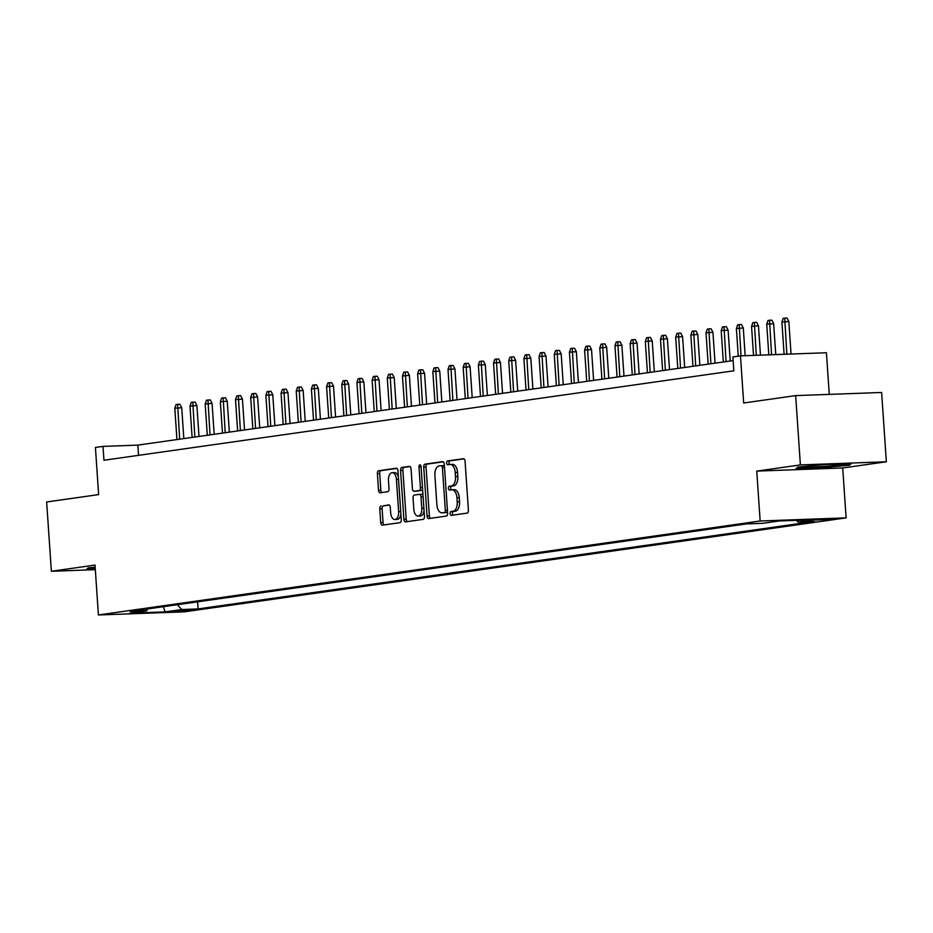 <?xml version="1.0" encoding="UTF-8"?>
<svg xmlns="http://www.w3.org/2000/svg" width="933" height="933" viewBox="0 0 933 933"><rect width="100%" height="100%" fill="white"/><g stroke="black" fill="none" stroke-linecap="round" stroke-linejoin="round"><path stroke-width="1.4" d="M450.091 513.616A1.913 1.05 -92.1 0 0 451.21 515.378A1.913 1.05 -92.1 0 0 451.269 515.366L467.095 513.127A2.729 1.504 -92.1 0 0 468.401 510.188L465.066 461.217A2.729 1.504 -92.1 0 0 463.468 458.698A2.729 1.504 -92.1 0 0 463.386 458.709L447.56 460.949A1.913 1.05 -92.1 0 0 446.639 463.013A1.913 1.05 -92.1 0 0 447.758 464.774A1.913 1.05 -92.1 0 0 447.817 464.762L449.869 464.471A8.735 4.793 -92.1 0 1 450.138 464.447A8.735 4.793 -92.1 0 1 455.222 472.506L455.502 476.588A8.735 4.793 -92.1 0 1 451.327 485.965L449.286 486.256A1.913 1.05 -92.1 0 0 448.365 488.309A1.913 1.05 -92.1 0 0 449.484 490.07A1.913 1.05 -92.1 0 0 449.543 490.07L451.595 489.778A8.735 4.793 -92.1 0 1 451.864 489.755A8.735 4.793 -92.1 0 1 456.948 497.802L457.228 501.884A8.735 4.793 -92.1 0 1 453.053 511.272L451.012 511.564A1.913 1.05 -92.1 0 0 450.091 513.616M452.143 489.755L453.916 489.697A8.735 4.793 -92.1 0 1 454.184 489.662A8.735 4.793 -92.1 0 1 459.269 497.721L459.549 501.802A8.735 4.793 -92.1 0 1 455.374 511.191L453.333 511.482A1.913 1.05 -92.1 0 0 452.423 513.535A1.913 1.05 -92.1 0 0 453.065 515.121M464.016 458.861L449.881 460.867A1.913 1.05 -92.1 0 0 448.971 462.92A1.913 1.05 -92.1 0 0 449.613 464.506M450.417 464.447L452.19 464.389A8.735 4.793 -92.1 0 1 452.47 464.366A8.735 4.793 -92.1 0 1 457.555 472.413L457.823 476.495A8.735 4.793 -92.1 0 1 453.66 485.883L451.607 486.175A1.913 1.05 -92.1 0 0 450.697 488.227A1.913 1.05 -92.1 0 0 451.339 489.813M190.705 610.322L174.389 611.197L190.705 610.322M381.096 505.966A2.729 1.504 -92.1 0 0 379.789 508.905L380.722 522.643A2.729 1.504 -92.1 0 0 382.32 525.162A2.729 1.504 -92.1 0 0 382.402 525.151L399.977 522.655A2.729 1.504 -92.1 0 0 401.283 519.716L397.948 470.745A2.729 1.504 -92.1 0 0 396.362 468.226A2.729 1.504 -92.1 0 0 396.268 468.238L378.693 470.733A2.729 1.504 -92.1 0 0 377.387 473.661L378.518 490.268A2.729 1.504 -92.1 0 0 380.104 492.776A2.729 1.504 -92.1 0 0 380.197 492.776L387.72 491.703A2.729 1.504 -92.1 0 0 389.026 488.775L388.466 480.542A7.301 4.012 -92.1 0 1 392.175 472.681A7.301 4.012 -92.1 0 1 396.432 479.41L398.624 511.646A7.301 4.012 -92.1 0 1 394.916 519.518A7.301 4.012 -92.1 0 1 390.659 512.777L390.297 507.412A2.729 1.504 -92.1 0 0 388.699 504.893A2.729 1.504 -92.1 0 0 388.618 504.905L383.416 505.884A2.729 1.504 -92.1 0 0 382.11 508.812L383.055 522.55A2.729 1.504 -92.1 0 0 384.093 524.906M800.386 464.914L756.756 471.107L842.709 467.969L886.35 461.777L800.386 464.914L795.662 395.615L743.683 402.998L740.464 355.87L732.883 356.954L733.828 370.809L103.96 460.249L103.015 446.394L95.423 447.467L98.63 494.595L46.65 501.977L51.373 571.276L95.318 569.666M756.756 471.107L760.15 520.999L98.408 614.975L95.014 565.071L51.373 571.276M427.057 516.066A2.729 1.504 -92.1 0 0 428.644 518.573A2.729 1.504 -92.1 0 0 428.737 518.573L446.312 516.077A2.729 1.504 -92.1 0 0 447.618 513.138L444.283 464.168A2.729 1.504 -92.1 0 0 442.685 461.648A2.729 1.504 -92.1 0 0 442.604 461.66L425.028 464.156A2.729 1.504 -92.1 0 0 423.722 467.083L427.057 516.066L429.378 515.972A2.729 1.504 -92.1 0 0 430.428 518.328M423.15 519.366L405.563 521.862A2.729 1.504 -92.1 0 1 405.482 521.862A2.729 1.504 -92.1 0 1 403.896 519.354L400.549 470.372A2.729 1.504 -92.1 0 1 401.855 467.445L409.377 466.372A2.729 1.504 -92.1 0 1 409.47 466.372A2.729 1.504 -92.1 0 1 411.056 468.879L412.409 488.752A2.729 1.504 -92.1 0 0 413.995 491.259A2.729 1.504 -92.1 0 0 414.089 491.259L419.08 490.548A2.729 1.504 -92.1 0 0 420.386 487.609L418.975 466.932A1.913 1.05 -92.1 0 1 419.943 464.879A1.913 1.05 -92.1 0 1 421.063 466.64L424.457 516.427A2.729 1.504 -92.1 0 1 423.15 519.366M795.662 395.615L881.627 392.478L886.35 461.777M815.197 520.101L831 519.249L815.197 520.101M760.15 520.999L846.114 517.873L184.372 611.838L98.408 614.975M197.598 601.843L198.076 608.934L814.287 521.43L798.03 522.025L796.432 520.322M198.076 608.934L181.818 609.529L165.118 611.896L129.804 613.191L146.504 610.812L130.235 611.407L746.447 523.903L762.716 523.308L779.405 520.941L814.719 519.658L798.03 522.025M829.274 394.391L826.428 352.744L740.464 355.87M842.709 467.969L846.114 517.873M733.128 360.593L137.862 445.123L103.015 446.394M138.55 455.339L137.862 445.123M146.504 610.812L147.939 608.899M177.317 604.724L181.818 609.529M165.118 611.896L163.345 606.707M797.75 467.095L796.047 468.693L821.938 467.76L849.531 465.205L851.234 463.596L825.343 464.541L797.75 467.095M95.154 567.206L88.203 567.847L86.501 569.457L95.283 569.142M849.438 463.958L849.531 465.205M821.891 467.153L821.938 467.76M443.233 461.812L427.349 464.074A2.729 1.504 -92.1 0 0 426.043 467.001L429.378 515.972M444.411 512.497A1.913 1.05 -92.1 0 0 445.333 510.444L442.394 467.456A1.913 1.05 -92.1 0 0 441.286 465.695A1.913 1.05 -92.1 0 0 441.227 465.695L439.07 466.01A8.735 4.793 -92.1 0 0 434.895 475.387L436.889 504.776A8.735 4.793 -92.1 0 0 441.974 512.823A8.735 4.793 -92.1 0 0 442.254 512.8L446.744 512.415A1.913 1.05 -92.1 0 0 447.513 511.564M444.423 466.232A1.913 1.05 -92.1 0 0 443.607 465.614A1.913 1.05 -92.1 0 0 443.548 465.614L441.344 465.695M444.026 512.742A8.735 4.793 -92.1 0 0 444.306 512.742A8.735 4.793 -92.1 0 0 444.575 512.718L442.254 512.8M446.744 512.415L444.575 512.718M410.019 466.535L404.187 467.363A2.729 1.504 -92.1 0 0 402.881 470.29L406.217 519.261A2.729 1.504 -92.1 0 0 407.255 521.617M416.235 491.178A2.729 1.504 -92.1 0 0 416.328 491.178A2.729 1.504 -92.1 0 0 416.41 491.166L421.401 490.466A2.729 1.504 -92.1 0 0 422.579 488.985M413.82 509.36A7.301 4.012 -92.1 0 0 418.066 516.089A7.301 4.012 -92.1 0 0 421.786 508.228L421.016 496.869A2.729 1.504 -92.1 0 0 419.418 494.35A2.729 1.504 -92.1 0 0 419.337 494.362L414.345 495.061A2.729 1.504 -92.1 0 0 413.039 498L413.82 509.36M418.066 516.089L420.386 516.007A7.301 4.012 -92.1 0 0 424.049 510.561M423.022 495.388A2.729 1.504 -92.1 0 0 421.751 494.268A2.729 1.504 -92.1 0 0 421.658 494.268L419.512 494.35M389.248 505.056L383.416 505.884M394.916 519.518L397.236 519.436A7.301 4.012 -92.1 0 0 400.898 513.99M398.368 476.961A7.301 4.012 -92.1 0 0 394.507 472.588L392.175 472.681M396.898 468.389L381.014 470.652A2.729 1.504 -92.1 0 0 379.708 473.579L380.839 490.175A2.729 1.504 -92.1 0 0 381.889 492.531M781.912 322.048L783.195 318.328L784.723 318.118L787.044 318.025L788.828 321.512L781.912 322.048L784.105 354.283M784.723 318.118L786.857 354.178M788.828 321.512L791.044 354.027M809.622 465.987A18.077 0.875 176.1 0 0 808.503 466.138A18.077 0.875 176.1 0 0 805.622 466.745A18.077 0.875 176.1 0 0 817.763 466.815A18.077 0.875 176.1 0 0 838.697 465.042A18.077 0.875 176.1 0 0 841.566 464.296A18.077 0.875 176.1 0 0 837.647 464.086M828.317 464.424A18.077 0.875 176.1 0 0 822.696 464.786M796.864 467.934L797.913 467.071M849.776 463.643L848.68 464.681L821.95 467.153L796.864 468.063M95.248 568.535L87.317 568.827L88.367 567.835M766.728 324.206L768.022 320.486L769.538 320.264L771.859 320.182L773.644 323.669L766.728 324.206L768.815 354.843M769.538 320.264L771.568 354.738M773.644 323.669L775.755 354.587M751.555 326.363L752.849 322.643L754.365 322.421L756.686 322.34L758.471 325.827L751.555 326.363L753.537 355.391M754.365 322.421L756.29 355.298M758.471 325.827L760.465 355.146M736.382 328.521L737.665 324.801L739.181 324.579L741.513 324.497L743.286 327.973L736.382 328.521L738.26 356.184M739.181 324.579L741 355.858M743.286 327.973L745.175 355.706M721.197 330.679L722.492 326.947L724.008 326.737L726.329 326.655L728.113 330.13L721.197 330.679L723.332 361.981M724.008 326.737L726.061 361.596M728.113 330.13L730.212 361.013M706.024 332.824L707.307 329.104L708.835 328.894L711.156 328.801L712.94 332.288L706.024 332.824L708.159 364.138M708.835 328.894L710.888 363.753M712.94 332.288L715.04 363.159M690.84 334.982L692.134 331.262L693.651 331.04L695.971 330.958L697.756 334.446L690.84 334.982L692.974 366.296M693.651 331.04L695.715 365.911M697.756 334.446L699.867 365.316M675.667 337.14L676.961 333.419L678.478 333.198L680.798 333.116L682.583 336.603L675.667 337.14L677.801 368.453M678.478 333.198L680.53 368.057M682.583 336.603L684.682 367.474M660.494 339.297L661.777 335.577L663.293 335.355L665.626 335.274L667.398 338.749L660.494 339.297L662.628 370.611M663.293 335.355L665.357 370.214M667.398 338.749L669.509 369.631M645.309 341.455L646.604 337.723L648.12 337.513L650.441 337.431L652.225 340.907L645.309 341.455L647.444 372.757M648.12 337.513L650.173 372.372M652.225 340.907L654.325 371.789M630.137 343.601L631.419 339.88L632.947 339.67L635.268 339.577L637.052 343.064L630.137 343.601L632.271 374.914M632.947 339.67L635 374.53M637.052 343.064L639.152 373.935M614.952 345.758L616.246 342.038L617.763 341.816L620.083 341.735L621.868 345.222L614.952 345.758L617.086 377.072M617.763 341.816L619.827 376.687M621.868 345.222L623.979 376.092M599.779 347.916L601.074 344.195L602.59 343.974L604.911 343.892L606.695 347.379L599.779 347.916L601.913 379.23M602.59 343.974L604.642 378.845M606.695 347.379L608.794 378.25M584.606 350.073L585.889 346.353L587.405 346.131L589.738 346.05L591.51 349.537L584.606 350.073L586.74 381.387M587.405 346.131L589.469 380.991M591.51 349.537L593.621 380.407M569.422 352.231L570.716 348.499L572.232 348.289L574.553 348.207L576.337 351.683L569.422 352.231L571.556 383.533M572.232 348.289L574.285 383.148M576.337 351.683L578.437 382.565M554.249 354.377L555.532 350.656L557.059 350.446L559.38 350.353L561.165 353.84L554.249 354.377L556.383 385.691M557.059 350.446L559.112 385.306M561.165 353.84L563.264 384.711M539.064 356.534L540.359 352.814L541.875 352.604L544.196 352.511L545.98 355.998L539.064 356.534L541.198 387.848M541.875 352.604L543.939 387.463M545.98 355.998L548.091 386.868M523.891 358.692L525.186 354.972L526.702 354.75L529.023 354.668L530.807 358.155L523.891 358.692L526.025 390.006M526.702 354.75L528.754 389.621M530.807 358.155L532.906 389.026M508.718 360.849L510.001 357.129L511.517 356.907L513.85 356.826L515.622 360.313L508.718 360.849L510.852 392.163M511.517 356.907L513.582 391.767M515.622 360.313L517.733 391.184M493.534 363.007L494.828 359.275L496.344 359.065L498.665 358.983L500.45 362.459L493.534 363.007L495.668 394.309M496.344 359.065L498.397 393.924M500.45 362.459L502.549 393.341M478.361 365.153L479.644 361.433L481.171 361.223L483.492 361.129L485.277 364.616L478.361 365.153L480.495 396.467M481.171 361.223L483.224 396.082M485.277 364.616L487.376 395.487M463.176 367.31L464.471 363.59L465.987 363.38L468.308 363.287L470.092 366.774L463.176 367.31L465.31 398.624M465.987 363.38L468.051 398.239M470.092 366.774L472.203 397.645M448.003 369.468L449.298 365.748L450.814 365.526L453.135 365.444L454.919 368.932L448.003 369.468L450.138 400.782M450.814 365.526L452.867 400.397M454.919 368.932L457.018 399.802M432.83 371.626L434.113 367.905L435.629 367.684L437.962 367.602L439.735 371.089L432.83 371.626L434.965 402.939M435.629 367.684L437.694 402.543M439.735 371.089L441.845 401.96M417.646 373.783L418.94 370.051L420.456 369.841L422.777 369.76L424.562 373.235L417.646 373.783L419.78 405.085M420.456 369.841L422.509 404.7M424.562 373.235L426.661 404.117M402.473 375.929L403.756 372.209L405.284 371.999L407.604 371.905L409.389 375.393L402.473 375.929L404.607 407.243M405.284 371.999L407.336 406.858M409.389 375.393L411.488 406.263M387.288 378.087L388.583 374.366L390.099 374.156L392.42 374.063L394.204 377.55L387.288 378.087L389.423 409.4M390.099 374.156L392.163 409.016M394.204 377.55L396.315 408.421M372.115 380.244L373.41 376.524L374.926 376.302L377.247 376.221L379.031 379.708L372.115 380.244L374.25 411.558M374.926 376.302L376.979 411.173M379.031 379.708L381.131 410.578M356.942 382.402L358.225 378.681L359.741 378.46L362.074 378.378L363.847 381.865L356.942 382.402L359.077 413.716M359.741 378.46L361.806 413.319M363.847 381.865L365.958 412.736M341.758 384.559L343.052 380.827L344.569 380.617L346.889 380.536L348.674 384.011L341.758 384.559L343.892 415.861M344.569 380.617L346.621 415.477M348.674 384.011L350.773 414.893M326.585 386.717L327.868 382.985L329.396 382.775L331.716 382.682L333.501 386.169L326.585 386.717L328.719 418.019M329.396 382.775L331.448 417.634M333.501 386.169L335.6 417.039M311.4 388.863L312.695 385.142L314.211 384.932L316.532 384.839L318.316 388.326L311.4 388.863L313.535 420.177M314.211 384.932L316.275 419.792M318.316 388.326L320.427 419.197M296.228 391.02L297.522 387.3L299.038 387.078L301.359 386.997L303.143 390.484L296.228 391.02L298.362 422.334M299.038 387.078L301.091 421.949M303.143 390.484L305.243 421.354M281.055 393.178L282.337 389.458L283.854 389.236L286.186 389.154L287.959 392.641L281.055 393.178L283.189 424.492M283.854 389.236L285.918 424.095M287.959 392.641L290.07 423.512M265.87 395.335L267.165 391.603L268.681 391.394L271.002 391.312L272.786 394.787L265.87 395.335L268.004 426.638M268.681 391.394L270.733 426.253M272.786 394.787L274.885 425.67M250.697 397.493L251.98 393.761L253.508 393.551L255.829 393.469L257.613 396.945L250.697 397.493L252.831 428.795M253.508 393.551L255.56 428.41M257.613 396.945L259.712 427.815M235.513 399.639L236.807 395.919L238.323 395.709L240.644 395.615L242.428 399.102L235.513 399.639L237.647 430.953M238.323 395.709L240.387 430.568M242.428 399.102L244.539 429.973M220.34 401.796L221.634 398.076L223.15 397.855L225.471 397.773L227.255 401.26L220.34 401.796L222.474 433.11M223.15 397.855L225.203 432.725M227.255 401.26L229.355 432.131M205.167 403.954L206.45 400.234L207.966 400.012L210.298 399.93L212.071 403.418L205.167 403.954L207.301 435.268M207.966 400.012L210.03 434.871M212.071 403.418L214.182 434.288M189.982 406.112L191.277 402.38L192.793 402.17L195.114 402.088L196.898 405.563L189.982 406.112L192.116 437.414M192.793 402.17L194.845 437.029M196.898 405.563L198.997 436.446M174.809 408.269L176.092 404.537L177.62 404.327L179.941 404.246L181.725 407.721L174.809 408.269L176.943 439.571M177.62 404.327L179.672 439.186M181.725 407.721L183.824 438.592M826.206 519.203L826.265 520.054M455.374 511.191L453.053 511.272M459.549 501.802L457.228 501.884M459.269 497.721L456.948 497.802M451.607 486.175L449.286 486.256M453.66 485.883L451.327 485.965M457.823 476.495L455.502 476.588M457.555 472.413L455.222 472.506M449.881 460.867L447.56 460.949M453.333 511.482L451.012 511.564M426.043 467.001L423.722 467.083M427.349 464.074L425.028 464.156M447.432 510.363L445.333 510.444M444.493 467.375L442.394 467.456M406.217 519.261L403.896 519.354M402.881 470.29L400.549 470.372M404.187 467.363L401.855 467.445M416.41 491.166L414.089 491.259M421.401 490.466L419.08 490.548M422.486 487.539L420.386 487.609M421.075 466.862L418.975 466.932M423.885 508.147L421.786 508.228M423.115 496.788L421.016 496.869M400.735 511.576L398.624 511.646M398.531 479.329L396.432 479.41M380.839 490.175L378.518 490.268M379.708 473.579L377.387 473.661M381.014 470.652L378.693 470.733M383.055 522.55L380.722 522.643M382.11 508.812L379.789 508.905M454.184 489.662L451.864 489.755M452.47 464.366L450.138 464.447M443.607 465.614L441.286 465.695M444.306 512.742L441.974 512.823M416.328 491.178L413.995 491.259M421.751 494.268L419.418 494.35"/></g></svg>
